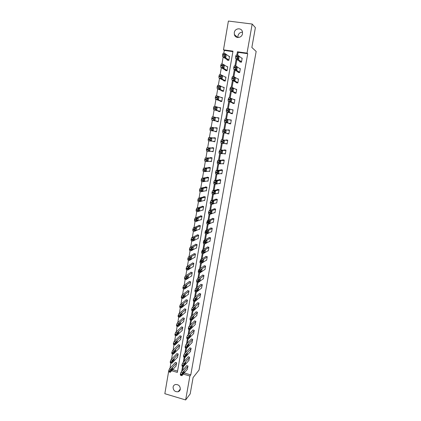 <?xml version="1.0" encoding="UTF-8"?>
<svg xmlns="http://www.w3.org/2000/svg" width="421" height="421" viewBox="0 0 421 421"><rect width="100%" height="100%" fill="white"/><g stroke="black" fill="none" stroke-linecap="round" stroke-linejoin="round"><path stroke-width="0.63" d="M237.965 37.532L237.954 35.927C238.602 33.47 240.123 32.222 242.512 32.185M242.491 33.68C241.907 38.19 235.26 38.864 234.365 34.527L234.292 32.606C234.86 28.049 241.638 27.407 242.449 31.859L242.491 33.68M180.309 389.225C180.046 390.483 179.33 391.325 178.151 391.735C174.91 391.998 173.22 390.446 173.084 387.088C173.363 385.757 174.141 384.899 175.41 384.52C178.583 384.389 180.214 385.957 180.309 389.225M232.892 51.62L224.288 50.425L223.488 49.846L228.398 21.05L252.179 24.039L255.389 27.628L251.853 47.484L256.168 51.436L199.022 370.075L193.097 377.542L190.181 393.903L185.645 399.95L164.832 393.703L168.6 371.596M224.288 50.425L223.788 53.362M223.162 57.014L221.951 64.108M221.335 67.697L220.125 74.791M219.525 78.322L218.31 85.416M217.72 88.884L216.505 95.983M215.926 99.388L214.71 106.487M214.142 109.828L212.926 116.927M212.368 120.211L211.153 127.31M210.6 130.552L209.411 137.525M208.842 140.856L207.664 147.755M207.09 151.107L205.922 157.928M205.348 161.301L204.196 168.047M203.617 171.436L202.475 178.109M201.896 181.514L200.77 188.113M200.185 191.534L199.07 198.065M198.48 201.506L197.375 207.958M196.786 211.416L195.697 217.799M195.644 218.125L195.591 218.425M195.102 221.278L194.023 227.587M193.965 227.945L193.918 228.214M193.428 231.082L192.36 237.323M191.76 240.833L190.708 247.006M190.108 250.532L189.061 256.636M188.455 260.178L187.424 266.214M186.819 269.772L185.798 275.739M185.187 279.312L184.182 285.217M183.567 288.806L182.572 294.642M181.956 298.242L180.967 304.015M180.351 307.635L179.378 313.34M178.757 316.971L177.794 322.618M177.167 326.27L176.215 331.843M175.589 335.516L174.647 341.021M174.015 344.72L173.089 350.146M172.452 353.872L171.536 359.229M170.9 362.976L169.995 368.264M172.678 369.675L177.573 371.085M175.931 366.128L176.678 362.797L175.268 362.397L175.22 362.681M177.441 357.329L178.199 353.982L176.788 353.587L176.736 353.866M178.957 348.483L179.73 345.12L178.309 344.725L178.262 345.015M180.483 339.589L181.267 336.211L179.841 335.826L179.793 336.111M182.014 330.653L182.809 327.259L181.383 326.875L181.33 327.164M183.551 321.67L184.361 318.26L182.93 317.881L182.877 318.171M185.098 312.64L185.924 309.214L184.482 308.84L184.435 309.13M186.65 303.562L187.492 300.12L186.05 299.752L185.998 300.047M188.208 294.437L189.066 290.979L187.619 290.616L187.571 290.911M189.776 285.264L190.039 285.333L190.65 281.791L189.203 281.433L189.15 281.728M191.35 276.044L191.629 276.113L192.244 272.555L190.787 272.203L190.739 272.498M192.923 266.772L193.228 266.846L193.844 263.267L192.386 262.925L192.334 263.22M194.507 257.452L194.839 257.531L195.455 253.937L193.992 253.595L193.939 253.895M196.097 248.085L196.449 248.169L197.075 244.554L195.602 244.217L195.555 244.517M197.686 238.665L198.075 238.754L198.701 235.118L197.228 234.786L197.175 235.092M199.28 229.198L199.707 229.292L200.338 225.635L198.859 225.314L198.807 225.614M200.875 219.673L201.349 219.778L201.98 216.105L200.496 215.784L200.443 216.089M202.464 210.1L203.001 210.211L203.638 206.522L202.143 206.206L202.091 206.511M204.048 200.47L204.659 200.596L205.295 196.886L203.801 196.575L203.748 196.886M205.616 190.781L206.327 190.929L206.969 187.198L205.469 186.892L205.416 187.203M207.153 181.041L208 181.209L208.648 177.457L207.143 177.162L207.09 177.473M208.637 171.231L209.69 171.436L210.337 167.663L208.827 167.374L208.774 167.69M210.011 161.354L211.384 161.611L212.037 157.822L210.521 157.533L210.463 157.854M211.579 151.381L213.084 151.734L213.742 147.924L212.221 147.645L212.168 147.96M213.305 141.351L214.799 141.803L215.463 137.972L213.931 137.699L213.879 138.014M215.042 131.263L214.989 131.552L216.52 131.82L217.189 127.963L215.652 127.695L215.599 128.016M216.773 121.195L216.715 121.516L218.252 121.78L218.92 117.901L217.347 117.854M218.51 111.102L218.452 111.428L219.994 111.686L220.667 107.787L219.104 107.634M220.257 100.956L220.199 101.282L221.746 101.535L222.42 97.614L220.893 97.372M222.009 90.757L221.951 91.083L223.504 91.325L224.188 87.389L223.035 87.21M223.777 80.495L223.719 80.827L225.277 81.064L225.961 77.101L225.035 76.964M225.551 70.181L225.493 70.512L227.056 70.744L227.745 66.76L226.966 66.65M227.335 59.814L227.277 60.145L228.845 60.371L229.534 56.361L228.871 56.267M184.188 372.99L190.792 374.895L247.711 53.683L238.16 52.351L237.644 55.304M236.923 59.429L235.755 66.113M235.06 70.107L233.881 76.859M233.208 80.716L232.013 87.542M231.361 91.273L230.161 98.167M229.529 101.766L228.314 108.729M227.708 112.202L226.482 119.227M225.898 122.574L224.661 129.668M224.088 132.925L222.877 139.872M222.283 143.287L221.093 150.097M220.483 153.591L219.32 160.259M218.694 163.837L217.552 170.368M216.915 174.026L215.799 180.42M215.147 184.156L214.052 190.418M213.384 194.234L212.316 200.359M211.637 204.253L210.589 210.247M209.895 214.215L208.874 220.083M208.721 220.957L208.616 221.546M208.163 224.125L207.164 229.861M206.995 230.829L206.89 231.434M206.443 233.981L205.464 239.586M205.28 240.649L205.174 241.265M204.732 243.78L203.775 249.264M203.575 250.411L203.464 251.042M203.033 253.531L202.096 258.883M201.88 260.12L201.77 260.767M201.338 263.225L200.428 268.456M200.196 269.782L200.08 270.44M199.654 272.866L198.765 277.971M198.517 279.386L198.402 280.06M197.981 282.454L197.112 287.438M196.849 288.943L196.728 289.627M196.318 291.99L195.465 296.858M195.191 298.442L195.065 299.142M194.66 301.478L193.834 306.225M193.539 307.893L193.413 308.609M193.013 310.914L192.202 315.54M191.897 317.292L191.776 317.981M191.376 320.297L190.587 324.807M189.745 329.638L188.976 334.027M188.119 338.931L187.377 343.194M186.508 348.172L185.782 352.319M184.903 357.366L184.198 361.392M183.303 366.512L182.625 370.417M187.266 369.375L188.013 366.023L186.592 365.617L186.545 365.902M188.813 360.534L189.571 357.171L188.145 356.771L188.098 357.055M190.371 351.651L191.139 348.272L189.708 347.872L189.655 348.162M191.934 342.72L192.713 339.326L191.276 338.931L191.223 339.221M193.502 333.748L194.297 330.332L192.855 329.948L192.802 330.238M195.081 324.723L195.886 321.291L194.439 320.913L194.386 321.202M196.665 315.655L197.486 312.208L196.033 311.829L195.981 312.124M198.254 306.535L199.091 303.073L197.633 302.704L197.581 302.999M199.854 297.373L200.706 293.895L199.244 293.526L199.191 293.821M201.459 288.159L202.333 284.664L200.864 284.301L200.812 284.601M203.075 278.897L203.332 278.96L203.964 275.387L202.49 275.029L202.438 275.329M204.69 269.587L204.974 269.65L205.606 266.061L204.127 265.709L204.074 266.009M206.316 260.225L206.616 260.294L207.253 256.684L205.774 256.336L205.722 256.642M207.942 250.811L208.274 250.89L208.911 247.259L207.427 246.916L207.374 247.222M209.579 241.349L209.937 241.433L210.579 237.781L209.09 237.449L209.037 237.749M211.216 231.834L211.61 231.924L212.258 228.256L210.758 227.924L210.705 228.229M212.852 222.272L213.294 222.367L213.942 218.678L212.442 218.352L212.384 218.662M214.489 212.652L214.984 212.758L215.636 209.048L214.126 208.732L214.073 209.037M216.12 202.98L216.683 203.096L217.341 199.365L215.826 199.054L215.773 199.365M217.736 193.25L218.394 193.381L219.052 189.634L217.536 189.329L217.478 189.639M219.325 183.461L220.109 183.619L220.772 179.846L219.252 179.546L219.194 179.862M220.867 173.61L221.835 173.799L222.504 170.01L220.978 169.716L220.92 170.031M222.309 163.685L223.572 163.927L224.246 160.117L222.709 159.827L222.656 160.143M223.793 153.665L225.319 154.002L225.993 150.171L224.456 149.887L224.398 150.208M225.567 143.577L227.077 144.024L227.756 140.172L226.209 139.893L226.156 140.214M227.345 133.425L227.293 133.715L228.84 133.989L229.524 130.115L227.977 129.842L227.919 130.163M229.119 123.306L229.066 123.632L230.619 123.9L231.303 120.001L229.713 119.943M230.903 113.17L230.845 113.491L232.403 113.754L233.092 109.839L231.518 109.665M230.382 98.125L228.666 97.925L228.129 99.782L228.214 101.261L234.197 103.545L234.892 99.614L233.481 99.388M234.197 103.55L232.634 103.298L232.692 102.971M234.492 92.72L234.434 93.046L236.002 93.294L236.697 89.336L235.634 89.168M236.302 82.411L236.244 82.742L237.818 82.979L238.518 78.995L237.66 78.869M238.118 72.044L238.06 72.375L239.644 72.607L240.349 68.602L239.628 68.497M239.949 61.619L239.891 61.95L241.475 62.176L242.186 58.151L241.57 58.066M252.179 24.039L247.032 53.114L237.428 51.783L236.834 55.193M247.711 53.683L247.032 53.114M190.792 374.895L189.882 376.016L185.645 399.95M183.246 374.101L189.882 376.016M236.186 58.898L234.95 65.997M234.313 69.633L233.076 76.738M232.455 80.306L231.213 87.421M230.603 90.92L229.361 98.04M228.761 101.472L227.519 108.597M226.935 111.965L225.693 119.09M225.114 122.4L223.872 129.531M223.304 132.789L222.083 139.788M221.499 143.145L220.288 150.065M219.699 153.444L218.51 160.285M217.915 163.69L216.736 170.447M216.136 173.873L214.973 180.556M214.373 184.003L213.221 190.608M212.616 194.076L211.479 200.601M210.868 204.09L209.742 210.542M209.132 214.052L208.021 220.425M207.958 220.793L207.695 222.272M207.406 223.961L206.306 230.255M206.237 230.661L205.974 232.16M205.685 233.813L204.601 240.033M204.522 240.475L204.259 241.991M203.975 243.612L202.906 249.758M202.822 250.237L202.554 251.769M202.275 253.353L201.217 259.431M201.127 259.946L200.859 261.488M200.585 263.046L199.538 269.045M199.417 269.635L199.17 271.161M198.907 272.687L197.87 278.613M197.233 282.27L196.212 288.127M195.57 291.806L194.565 297.594M193.918 301.289L192.923 307.004M192.276 310.719L191.287 316.371M190.639 320.102L189.666 325.68M189.008 329.443L188.05 334.948M187.387 338.731L186.44 344.157M185.777 347.972L184.845 353.324M184.177 357.166L183.256 362.444M182.582 366.307L181.672 371.511M171.684 370.759L177.346 372.396L232.976 51.162L223.488 49.846M238.16 52.351L237.428 51.783M213.126 151.492L211.563 151.455M225.367 153.733L223.783 153.718M214.821 141.666L213.273 141.53M227.103 143.866L225.535 143.745M217.183 127.968L215.652 127.695M216.526 131.784L214.989 131.552M228.85 133.952L227.293 133.715M229.524 130.121L227.977 129.842M218.904 118.017L217.383 117.643M231.282 120.127L229.75 119.738M220.63 108.008L219.125 107.534M233.05 110.081L231.529 109.581M187.466 369.133L181.909 375.669L181.756 374.922L182.456 372.717L187.966 366.307M186.75 365.665L180.993 372.296L182.456 372.717M182.74 374.274L182.709 374.311C182.461 374.064 182.577 373.438 183.067 372.422L184.024 371.311C184.272 371.554 184.156 372.18 183.672 373.185L182.561 374.227M181.73 375.616L180.446 375.243L180.393 373.916L180.993 372.296M175.441 362.444L169.358 368.943L168.647 371.127L168.821 371.875L170.079 372.243M176.146 365.896L170.268 372.296L170.195 370.964L170.805 369.359L176.631 363.081M171.142 370.927L172.126 369.859C172.626 368.859 172.742 368.238 172.473 367.991L171.458 369.08C170.952 370.08 170.837 370.706 171.11 370.959L170.947 370.869M189.024 360.297L183.503 366.57L183.451 365.223L184.045 363.612L189.524 357.455M188.308 356.813L182.577 363.197L184.045 363.612M184.324 365.217L184.298 365.244C184.045 364.991 184.161 364.365 184.651 363.355L185.598 362.286C185.85 362.539 185.735 363.165 185.251 364.17L184.151 365.165M183.324 366.517L182.035 366.149L181.983 364.802L182.577 363.197M190.587 351.414L185.103 357.424L185.051 356.055L185.645 354.456L191.087 348.556M189.876 347.92L184.172 354.045L185.645 354.456M185.919 356.108L185.898 356.129C185.64 355.877 185.756 355.24 186.245 354.235L187.182 353.219C187.44 353.472 187.324 354.103 186.835 355.103L185.745 356.061M184.924 357.371L183.635 357.013L183.577 355.645L184.172 354.045M176.962 353.635L170.905 359.881L170.189 362.06L170.373 362.823L171.631 363.181M177.662 357.092L171.826 363.239L171.747 361.892L172.357 360.292L178.151 354.266M172.689 361.902L173.662 360.876C174.168 359.887 174.283 359.26 174.01 359.008L173.005 360.05C172.494 361.044 172.378 361.676 172.657 361.928L172.494 361.85M178.493 344.778L172.457 350.772L171.747 352.94L171.931 353.724L173.189 354.077M179.188 348.251L173.389 354.135L173.305 352.766L173.915 351.177L179.678 345.404M174.241 352.835L175.21 351.851C175.72 350.861 175.831 350.235 175.552 349.977L174.562 350.972C174.052 351.967 173.936 352.593 174.22 352.856L174.052 352.782M192.155 342.483L186.714 348.23L186.661 346.841L187.25 345.257L192.665 339.61M191.455 338.984L185.772 344.852L187.25 345.257M187.519 346.951L187.503 346.967C187.24 346.704 187.356 346.073 187.85 345.067L188.771 344.099C189.034 344.362 188.918 344.988 188.429 345.988L187.35 346.904M186.529 348.178L185.24 347.825L185.182 346.436L185.772 344.852M193.739 333.506L188.35 338.973L188.171 338.174L188.866 336.005L194.244 330.622M193.044 329.996L187.387 335.605L188.866 336.005M189.129 337.747L189.118 337.758C188.85 337.489 188.966 336.853 189.461 335.853L190.376 334.937C190.639 335.2 190.524 335.832 190.034 336.826L188.966 337.7M188.15 338.937L186.856 338.584L186.792 337.174L187.387 335.605M195.323 324.486L189.971 329.69L189.903 328.264L190.492 326.707L195.833 321.586M194.639 320.965L189.003 326.307L190.492 326.707M190.745 328.491L190.739 328.496C190.471 328.222 190.581 327.585 191.081 326.585L191.981 325.722C192.25 325.991 192.139 326.628 191.65 327.617L190.739 328.496M189.771 329.643L188.476 329.301L188.308 328.464L189.003 326.307M180.035 335.879L174.02 341.615L173.31 343.778L173.499 344.573L174.757 344.925M180.72 339.358L174.962 344.978L174.873 343.589L175.483 342.02L181.214 336.5M175.804 343.72L176.767 342.778C177.278 341.789 177.388 341.163 177.104 340.899L176.125 341.841C175.61 342.836 175.499 343.468 175.789 343.736L175.62 343.668M181.588 326.933L175.594 332.411L174.883 334.563L175.073 335.379L176.336 335.721M182.261 330.422L176.541 335.779L176.452 334.369L177.062 332.806L182.761 327.549M177.373 334.553L178.336 333.658C178.841 332.674 178.951 332.043 178.662 331.774L177.694 332.669C177.178 333.658 177.067 334.29 177.362 334.563L177.362 334.563M183.146 317.939L177.173 323.154L176.462 325.296L176.657 326.133L177.925 326.47M183.814 321.439L178.13 326.528L178.036 325.096L178.646 323.549L184.314 318.55M178.783 325.301L179.904 324.486C180.42 323.507 180.525 322.875 180.235 322.597L179.278 323.444C178.757 324.433 178.646 325.065 178.946 325.344L178.778 325.296M184.714 308.898L178.762 313.85L178.051 315.987L178.251 316.839L179.52 317.176M185.372 312.408L179.725 317.229L179.63 315.776L180.235 314.24L185.871 309.503M180.535 316.076L181.488 315.271C181.998 314.292 182.109 313.661 181.814 313.371L180.862 314.177C180.346 315.161 180.235 315.792 180.535 316.076L180.372 316.034M186.292 299.815L180.346 304.509L179.646 306.625L179.846 307.504L181.125 307.835M186.935 303.33L181.325 307.888L181.13 307.004L181.83 304.888L187.44 300.41M182.13 306.767L183.082 305.999C183.588 305.03 183.698 304.399 183.403 304.094L182.451 304.857C181.94 305.835 181.835 306.467 182.13 306.767L181.972 306.725M187.877 290.679L181.946 295.11L181.251 297.21L181.446 298.115L182.74 298.442M188.508 294.205L182.93 298.494L182.846 296.984L183.43 295.484L189.018 291.274M183.735 297.405L184.687 296.679C185.187 295.721 185.293 295.084 185.003 294.768L184.051 295.489C183.545 296.458 183.44 297.094 183.735 297.405L183.582 297.368M189.476 281.502L183.551 285.659L182.867 287.748L183.056 288.674L184.366 289.006M190.092 285.038L184.551 289.048L184.361 288.117L185.066 286.012L190.602 282.086M185.345 287.996L186.298 287.306C186.792 286.359 186.898 285.722 186.614 285.396L185.661 286.075C185.161 287.027 185.056 287.669 185.345 287.996L185.203 287.959M191.081 272.271L185.166 276.16L184.493 278.228L184.677 279.186L185.998 279.512M191.681 275.818L186.171 279.555L185.987 278.597L186.661 276.529L192.192 272.85M186.966 278.534L187.919 277.886C188.408 276.95 188.513 276.308 188.229 275.965L187.277 276.602C186.782 277.555 186.677 278.197 186.966 278.534L186.829 278.497M192.702 262.999L186.787 266.609L186.124 268.666L186.303 269.65L187.64 269.972M193.281 266.551L187.808 270.008L187.734 268.409L188.292 266.967L193.797 263.567M188.597 269.019L189.55 268.414C190.034 267.488 190.134 266.846 189.855 266.488L188.903 267.082C188.413 268.024 188.313 268.666 188.597 269.019L188.466 268.987M194.334 253.674L188.424 257.005L187.761 259.047L187.945 260.057L189.292 260.378M194.886 257.231L189.45 260.415L189.376 258.783L189.929 257.357L195.407 254.237M190.234 259.452L191.187 258.894C191.666 257.973 191.765 257.331 191.487 256.963L190.539 257.51C190.055 258.441 189.955 259.089 190.234 259.452L190.113 259.425M195.975 244.301L190.066 247.348L189.413 249.374L189.587 250.411L190.955 250.727M196.502 247.864L191.102 250.763L191.034 249.106L191.576 247.695L197.023 244.854M191.881 249.837L192.834 249.321C193.307 248.411 193.407 247.764 193.128 247.385L192.181 247.89C191.702 248.811 191.602 249.458 191.881 249.837L191.771 249.811M197.633 234.881L191.713 237.639L191.071 239.649L191.245 240.717L192.623 241.028M198.128 238.449L192.76 241.059L192.697 239.37L193.292 237.939L198.649 235.423M193.539 240.17L194.491 239.702C194.96 238.796 195.055 238.144 194.781 237.754L193.834 238.212C193.36 239.128 193.26 239.781 193.539 240.17L193.434 240.144M199.307 225.409L193.376 227.877L192.739 229.871L192.907 230.966L194.302 231.276M199.759 228.987L194.428 231.303L194.37 229.582L194.965 228.166L200.285 225.94M195.207 230.445L196.154 230.024C196.618 229.129 196.712 228.477 196.444 228.066L195.497 228.482C195.028 229.387 194.928 230.045 195.207 230.445L195.107 230.424M200.996 215.889L195.044 218.057L194.418 220.041L194.581 221.162L195.991 221.472M201.401 219.473L196.107 221.499L196.054 219.746L196.649 218.341L201.927 216.41M196.881 220.672L197.828 220.299C198.286 219.409 198.38 218.752 198.112 218.331L197.165 218.699C196.702 219.599 196.607 220.257 196.881 220.672L196.791 220.651M202.706 206.322L196.723 208.185L196.102 210.158L196.265 211.305L197.691 211.61M203.054 209.905L197.796 211.631L197.638 210.484L198.338 208.458L203.585 206.827M198.565 210.842L199.507 210.516L199.791 208.542L198.844 208.863C198.391 209.753 198.296 210.411 198.565 210.842L198.48 210.826M204.448 196.707L198.412 198.259L197.796 200.217L197.954 201.396L199.401 201.696M204.711 200.285L199.491 201.717L199.338 200.538L200.038 198.528L205.243 197.191M200.254 200.964L201.201 200.685L201.48 198.701L200.533 198.97L200.185 200.949M206.227 187.045L200.107 188.276L199.501 190.224L199.654 191.429L201.122 191.729M206.379 190.618L201.201 191.744L201.159 189.897L201.748 188.534L206.916 187.508M201.959 191.023L202.901 190.797L203.18 188.803L202.233 189.024L201.896 191.013M208.053 177.341L201.817 178.241L201.217 180.172L201.364 181.409L202.848 181.704M208.053 180.898L202.917 181.714L202.88 179.835L203.464 178.493L208.595 177.773M203.669 181.035L204.611 180.856L204.885 178.851L203.943 179.02L203.617 181.025M209.974 167.595L203.532 168.147L202.943 170.068L203.085 171.331L204.585 171.621M209.742 171.126L204.638 171.631L204.611 169.721L205.195 168.389L210.284 167.979M205.39 170.989L206.332 170.863L206.6 168.847L205.659 168.963L205.348 170.979M196.917 315.418L191.602 320.355L191.539 318.902L192.123 317.355L197.433 312.498M196.244 311.887L190.634 316.96L192.123 317.355L190.629 316.966L190.045 318.513L191.539 318.902M192.371 319.186C192.097 318.907 192.208 318.271 192.707 317.276L193.602 316.455C193.87 316.739 193.76 317.371 193.271 318.36L192.223 319.15M191.408 320.307L190.108 319.965L190.045 318.513M198.523 306.299L193.239 310.972L193.181 309.488L193.76 307.962L199.038 303.367M197.859 302.762L192.271 307.567L193.765 307.951L192.26 307.577L191.681 309.103L193.181 309.488M194.007 309.835C193.739 309.546 193.844 308.903 194.339 307.919L195.233 307.135C195.502 307.43 195.391 308.067 194.902 309.046L193.86 309.798M193.055 310.924L191.744 310.582L191.681 309.103M200.138 297.137L194.886 301.536L194.834 300.026L195.402 298.515L200.654 294.19M199.48 293.59L193.918 298.121L195.418 298.5M195.654 300.431C195.386 300.126 195.491 299.484 195.975 298.505L196.87 297.768C197.139 298.079 197.028 298.715 196.549 299.684L195.512 300.394M194.713 301.489L193.386 301.152L193.328 299.641L193.918 298.121M201.759 287.922L196.544 292.048L196.386 291.122L197.054 289.017L202.28 284.959M201.117 284.364L195.57 288.622L197.081 288.995M197.307 290.974C197.039 290.658 197.149 290.016 197.628 289.048L198.523 288.348C198.78 288.669 198.675 289.311 198.202 290.269L197.17 290.943M196.375 292.006L195.039 291.674L194.876 290.743L195.57 288.622M203.385 278.665L198.212 282.512L198.165 280.939L198.717 279.47L203.911 275.687M202.764 275.097L197.233 279.076L198.749 279.444M198.97 281.47C198.707 281.139 198.812 280.491 199.286 279.533L200.18 278.881C200.438 279.212 200.333 279.854 199.859 280.807L198.838 281.438M198.049 282.47L196.702 282.138L196.649 280.57L197.233 279.076M205.027 269.356L199.886 272.919L199.843 271.319L200.391 269.866L205.553 266.361M204.417 265.777L198.907 269.472L200.428 269.835M200.638 271.913C200.38 271.566 200.485 270.919 200.954 269.972L201.843 269.361C202.101 269.708 201.996 270.35 201.533 271.292L200.517 271.887M199.733 272.882L198.37 272.555L198.323 270.956L198.907 269.472M206.669 259.994L201.57 263.278L201.533 261.646L202.069 260.21L207.2 256.984M206.085 256.41L200.591 259.82L202.112 260.178M202.317 262.304C202.059 261.946 202.164 261.294 202.627 260.352L203.522 259.789C203.775 260.146 203.669 260.794 203.211 261.73L202.206 262.278M201.427 263.246L200.049 262.92L199.896 261.909L200.591 259.82M208.327 250.584L203.264 253.584L203.122 252.547L203.759 250.506L208.858 247.559M207.769 246.995L202.28 250.111L203.811 250.463M204.006 252.642C203.753 252.268 203.853 251.616 204.317 250.684L205.206 250.163C205.453 250.537 205.353 251.19 204.895 252.111L203.901 252.616M203.127 253.553L201.738 253.231L201.591 252.195L202.28 250.111M209.99 241.128L204.969 243.838L204.938 242.143L205.516 240.701L210.526 238.086M209.463 237.528L203.98 240.354L205.516 240.701M205.706 242.928C205.453 242.543 205.559 241.886 206.011 240.965L206.9 240.486C207.148 240.875 207.043 241.528 206.595 242.443L205.606 242.906M204.843 243.806L203.432 243.485L203.29 242.422L203.98 240.354M211.663 231.618L206.679 234.034L206.653 232.313L207.232 230.882L212.2 228.561M211.174 228.019L205.69 230.54L207.232 230.882M207.416 233.16C207.164 232.76 207.264 232.103 207.716 231.187L208.6 230.755C208.848 231.161 208.748 231.813 208.3 232.724L207.321 233.139M206.564 234.008L205.143 233.692L205.111 231.966L205.69 230.54M213.347 222.062L208.4 224.177L208.379 222.425L208.953 221.009L213.889 218.983M212.9 218.452L207.411 220.672L208.953 221.009M209.132 223.34C208.884 222.925 208.984 222.267 209.432 221.357L210.316 220.972L210.016 222.946L209.048 223.319M208.295 224.156L206.858 223.84L206.722 222.72L207.411 220.672M215.036 212.447L210.132 214.268L210.116 212.479L210.689 211.079L215.584 209.358M214.652 208.837L209.137 210.753L210.689 211.079M210.858 213.463L211.153 211.474L212.037 211.137L211.742 213.121L210.784 213.447M210.037 214.247L208.584 213.936L208.563 212.152L209.137 210.753M216.736 202.785L211.874 204.301L211.863 202.485L212.431 201.096L217.283 199.675M216.426 199.18L210.874 200.775L212.431 201.096M212.594 203.532L212.884 201.533L213.768 201.249L213.473 203.243L212.526 203.522M211.789 204.285L210.316 203.98L210.19 202.801L210.874 200.775M218.446 193.071L213.621 194.281L213.615 192.429L214.184 191.06L218.999 189.945M218.236 189.471L212.626 190.739L214.184 191.06M214.342 193.549L214.631 191.539L215.51 191.302L215.22 193.307L214.284 193.539M213.552 194.265L212.063 193.965L212.052 192.113L212.626 190.739M220.167 183.303L215.384 184.203L215.268 182.972L215.952 180.962L220.72 180.162M220.094 179.714L214.384 180.651L215.952 180.962M216.094 183.509L216.383 181.488L217.257 181.304L216.973 183.314L216.047 183.498M215.32 184.193L213.815 183.893L213.81 182.009L214.384 180.651M221.893 173.484L217.152 174.073L217.041 172.81L217.72 170.81L222.451 170.326M222.035 169.921L216.147 170.51L217.72 170.81M217.862 173.415L218.146 171.384L219.02 171.252L218.736 173.273L217.82 173.405M217.104 174.062L215.584 173.768L215.468 172.499L216.147 170.51M223.63 163.611L218.931 163.885L218.825 162.59L219.504 160.606L224.188 160.433M224.135 160.096L217.925 160.306L219.504 160.606M219.636 163.259L219.915 161.217L220.788 161.138L220.504 163.174L219.604 163.253M218.894 163.874L217.357 163.585L217.247 162.29L217.925 160.306M225.377 153.681L220.725 153.633L220.736 151.649L221.299 150.339L225.94 150.492M225.977 150.26L219.715 150.05L221.299 150.339M221.42 153.049L221.788 150.95L222.567 150.971L222.288 153.018L221.399 153.049M220.693 153.628L219.141 153.344L219.036 152.018L219.715 150.05M227.135 143.703L222.525 143.329L222.541 141.314L223.104 140.014L227.698 140.493M227.719 140.377L223.104 140.014M223.214 142.782L223.583 140.672L224.361 140.746L224.083 142.803L223.204 142.782M222.509 143.329L220.936 143.045L220.946 141.024L221.509 139.73M228.898 133.667L224.335 132.968L224.356 130.915L224.914 129.631L229.466 130.436M225.019 132.457L225.298 130.378L226.161 130.468L225.882 132.536L225.019 132.457M224.335 132.968L222.741 132.689L222.641 131.299L223.198 129.41L224.914 129.631M230.676 123.574L226.156 122.548L226.182 120.459L226.74 119.19L231.245 120.327M226.724 119.19L225.009 118.98L224.461 120.853L224.551 122.274L230.661 123.658M226.835 122.074L227.108 119.985L227.966 120.127L227.693 122.211L226.835 122.074M232.46 113.428L227.982 112.065L228.019 109.939L228.571 108.692L233.034 110.165M228.55 108.686L226.83 108.481L226.293 110.349L226.377 111.797L232.424 113.628M228.661 111.633L228.935 109.528L229.787 109.728L229.519 111.823L228.661 111.633M234.255 103.224L229.824 101.524L229.745 100.045L230.419 98.135L234.834 99.94M230.498 101.135L230.876 98.972L231.618 99.272L231.35 101.382L230.498 101.135M236.06 92.967L231.676 90.92L231.603 89.41L232.271 87.51L236.639 89.662M232.224 87.505L230.508 87.31L229.982 89.157L230.061 90.668L235.602 93.23M232.345 90.573L232.724 88.399L233.46 88.757L233.192 90.883L232.345 90.573M237.876 82.648L233.539 80.258L233.592 78.027L234.139 76.832L238.46 79.332M234.076 76.822L232.366 76.633L231.839 78.469L231.913 80.016L237.165 82.879M234.202 79.953L234.581 77.764L235.313 78.185L235.044 80.322L234.202 79.953M212.037 157.822L205.259 157.996L204.674 159.906L204.816 161.196L206.332 161.485M211.437 161.296L206.374 161.496L206.348 159.548L206.932 158.233L211.984 158.138M207.121 160.885L208.058 160.811L208.327 158.785L207.39 158.849L207.09 160.88M213.726 148.034L206.995 147.787L206.416 149.687L206.553 151.007L208.09 151.292M213.142 151.418L208.121 151.297L207.985 149.976L208.679 148.018L213.689 148.239M208.858 150.729L209.795 150.707L210.063 148.671L209.126 148.681L208.837 150.723M215.42 138.188L208.863 137.467L208.169 139.409L208.306 140.761L214.852 141.488M209.874 141.046L209.747 139.693L210.316 137.804L215.405 138.288M210.611 140.509L211.542 140.546L211.81 138.498L210.874 138.451L210.611 140.509M216.578 131.499L211.637 130.736L211.626 128.684L212.205 127.416L217.131 128.284M211.637 130.736L210.063 130.457L209.932 129.073L210.495 127.2L212.205 127.416M212.368 130.236L213.3 130.326L213.563 128.268L212.631 128.168L212.368 130.236M218.31 121.459L213.415 120.364L213.405 118.28L213.984 117.027L218.867 118.227M218.294 121.532L211.831 120.096L211.705 118.68L212.263 116.817L213.968 117.027M214.142 119.906L215.068 120.053L215.326 117.98L214.394 117.822L214.142 119.906M220.051 111.36L215.199 109.939L215.078 108.492L215.773 106.581L220.609 108.113M220.02 111.544L213.61 109.676L213.489 108.229L214.036 106.371L215.747 106.576M215.92 109.518L216.847 109.718L217.099 107.634L216.173 107.423L215.92 109.518M221.804 101.208L216.994 99.451L216.994 97.298L217.568 96.077L222.367 97.94M221.751 101.503L215.399 99.193L215.284 97.719L215.826 95.872L217.531 96.072M217.71 99.072L218.631 99.33L218.883 97.23L217.962 96.962L217.71 99.072M223.562 90.999L218.794 88.905L218.804 86.715L219.378 85.51L224.13 87.715M223.214 91.283L217.194 88.652L217.083 87.147L217.62 85.31L219.325 85.505M219.509 88.563L220.43 88.884L220.678 86.768L219.878 86.4L219.509 88.563M225.335 80.737L220.609 78.295L220.625 76.075L221.193 74.885L225.903 77.432M224.714 80.979L219.004 78.053L218.899 76.511L219.43 74.691L221.13 74.875M221.32 77.996L222.235 78.374L222.483 76.248L221.693 75.822L221.32 77.996M239.702 72.275L235.413 69.539L235.471 67.265L236.018 66.086L240.286 68.939M235.944 66.076L234.229 65.892L233.713 67.718L233.781 69.297L238.823 72.486M236.07 69.27L236.455 67.071L237.176 67.549L236.907 69.702L236.07 69.27M227.114 70.412L222.435 67.628L222.456 65.371L223.025 64.197L227.687 67.092M226.319 70.639L220.825 67.392L220.72 65.823L221.246 64.003L222.946 64.187M223.141 67.371L224.051 67.813L224.298 65.671L223.514 65.187L223.141 67.371M241.538 61.845L237.297 58.751L237.36 56.446L237.902 55.283L242.128 58.487M237.818 55.272L236.107 55.088L235.597 56.909L235.66 58.519L240.544 62.045M237.944 58.524L238.333 56.314L239.044 56.851L238.781 59.019L237.944 58.524M228.903 60.035L224.272 56.903L224.177 55.298L224.861 53.451L229.482 56.698M227.982 60.245L222.656 56.672L222.556 55.067L223.077 53.262L224.772 53.435M224.972 56.682L225.877 57.188L226.124 55.03L225.346 54.483L224.972 56.682M180.293 374.495L181.756 374.922M180.393 373.916L181.861 374.337M183.672 373.185L182.803 372.938M170.805 369.359L169.358 368.943M170.195 370.964L168.742 370.548M170.095 371.548L168.647 371.127M171.184 369.585L172.126 369.859M181.877 365.391L183.351 365.807M181.983 364.802L183.451 365.223M185.251 364.17L184.366 363.918M183.472 356.234L184.951 356.645M183.577 355.645L185.051 356.055M186.835 355.103L185.94 354.856M172.357 360.292L170.905 359.881M171.747 361.892L170.289 361.476M171.647 362.47L170.189 362.06M172.71 360.608L173.662 360.876M173.915 351.177L172.457 350.772M173.305 352.766L171.847 352.356M173.205 353.351L171.747 352.94M174.247 351.582L175.21 351.851M185.077 347.025L186.556 347.436M185.182 346.436L186.661 346.841M188.429 345.988L187.524 345.741M186.687 337.774L188.171 338.174M186.792 337.174L188.276 337.579M190.034 336.826L189.118 336.579M188.308 328.464L189.797 328.864M188.413 327.87L189.903 328.264M191.65 327.617L190.718 327.37M175.483 342.02L174.02 341.615M174.873 343.589L173.41 343.189M174.773 344.178L173.31 343.778M175.789 342.51L176.767 342.778M177.062 332.806L175.594 332.411M176.452 334.369L174.983 333.969M176.352 334.958L174.883 334.563M177.341 333.39L178.336 333.658M178.646 323.549L177.173 323.154M178.036 325.096L176.562 324.702M177.936 325.691L176.462 325.296M178.899 324.217L179.904 324.486M180.235 314.24L178.762 313.85L180.235 314.24M179.63 315.776L178.151 315.387M179.53 316.376L178.051 315.987M180.472 315.003L181.488 315.271L180.472 315.003M181.84 304.883L180.356 304.499M181.235 306.404L179.751 306.02M181.13 307.004L179.646 306.625M182.051 305.741L183.077 306.004M183.451 295.474L181.961 295.095M182.846 296.984L181.356 296.605M182.74 297.589L181.251 297.21M183.64 296.426L184.677 296.689M185.066 286.012L183.577 285.643M184.466 287.511L182.972 287.138M184.361 288.117L182.867 287.748M185.24 287.059L186.282 287.322M186.698 276.502L185.198 276.134M186.093 277.986L184.593 277.618M185.987 278.597L184.493 278.228M186.845 277.649L187.898 277.907M188.329 266.94L186.829 266.577M187.734 268.409L186.229 268.051M187.629 269.024L186.124 268.666M188.466 268.188L189.518 268.44M189.976 257.326L188.471 256.973M189.376 258.783L187.866 258.426M189.271 259.404L187.761 259.047M190.092 258.673L191.15 258.92M191.629 247.659L190.118 247.311M191.034 249.106L189.518 248.753M190.929 249.727L189.413 249.374M191.734 249.106L192.792 249.353M193.292 237.939L191.776 237.597M192.697 239.37L191.176 239.028M192.592 239.996L191.071 239.649M193.381 239.491L194.444 239.733M194.965 228.166L193.444 227.829M194.37 229.582L192.844 229.245M194.265 230.213L192.739 229.871M195.044 229.824L196.102 230.061M196.649 218.341L195.118 218.01M196.054 219.746L194.523 219.409M195.949 220.378L194.418 220.041M196.712 220.104L197.77 220.336M198.338 208.458L196.802 208.137M197.749 209.847L196.212 209.521M197.638 210.484L196.102 210.158M198.396 210.332L199.449 210.558M200.038 198.528L198.496 198.207M199.449 199.901L197.907 199.58M199.338 200.538L197.796 200.217M200.086 200.507L201.133 200.722M201.748 188.534L200.201 188.224M201.159 189.897L199.612 189.582M201.049 190.539L199.501 190.224M201.791 190.629L202.827 190.839M203.464 178.493L201.917 178.183M202.88 179.835L201.327 179.525M202.769 180.483L201.217 180.172M203.511 180.693L204.532 180.898M205.195 168.389L203.638 168.09M204.611 169.721L203.054 169.416M204.501 170.368L202.943 170.068M205.238 170.71L206.248 170.905M189.939 319.113L191.434 319.507M191.576 309.709L193.076 310.093M194.897 309.051L193.949 308.809L194.902 309.046M193.223 300.252L194.728 300.631M193.328 299.641L194.834 300.026M196.533 299.694L195.581 299.452M194.876 290.743L196.386 291.122M194.986 290.132L196.496 290.511M198.18 290.285L197.217 290.043M196.544 281.186L198.059 281.554M196.649 280.57L198.165 280.939M199.838 280.828L198.87 280.586M198.217 271.571L199.738 271.94M198.323 270.956L199.843 271.319M201.501 271.313L200.528 271.082M199.896 261.909L201.422 262.272M200.007 261.288L201.533 261.646M203.175 261.757L202.201 261.525M201.591 252.195L203.122 252.547M201.701 251.569L203.232 251.921M204.859 252.142L203.88 251.916M203.29 242.422L204.827 242.775M203.401 241.796L204.938 242.143M206.553 242.475L205.569 242.254M205.001 232.602L206.543 232.945M205.111 231.966L206.653 232.313M208.253 232.755L207.274 232.539M206.722 222.72L208.269 223.056M206.832 222.088L208.379 222.425M209.963 222.988L208.984 222.772M208.453 212.789L210.005 213.121M208.563 212.152L210.116 212.479M211.684 213.163L210.71 212.952M210.19 202.801L211.752 203.127M210.305 202.159L211.863 202.485M213.41 203.28L212.447 203.08M211.942 192.76L213.505 193.076M212.052 192.113L213.615 192.429M215.152 193.35L214.194 193.155M213.7 182.656L215.268 182.972M213.81 182.009L215.384 182.319M216.899 183.361L215.952 183.172M215.468 172.499L217.041 172.81M215.584 171.847L217.157 172.157M218.657 173.315L217.725 173.136M217.247 162.29L218.825 162.59M217.362 161.632L218.941 161.932M220.425 163.216L219.509 163.043M219.036 152.018L220.62 152.313M219.152 151.36L220.736 151.649M222.204 153.06L221.309 152.897M220.836 141.688L222.425 141.977M220.946 141.024L222.541 141.314M223.993 142.851L223.13 142.693M222.641 131.299L224.24 131.584M222.756 130.636L224.356 130.915M225.788 132.578L224.982 132.436M224.551 122.274L226.156 122.548M224.461 120.853L226.066 121.127M224.577 120.185L226.182 120.459M227.966 120.127L227.114 119.98M226.377 111.797L227.982 112.065M226.293 110.349L227.903 110.618M226.409 109.676L228.019 109.939M229.787 109.728L228.892 109.581M228.214 101.261L229.824 101.524M228.129 99.782L229.745 100.045M228.25 99.103L229.866 99.361M231.618 99.272L230.687 99.124M230.061 90.668L231.676 90.92M229.982 89.157L231.603 89.41M230.098 88.473L231.724 88.726M233.46 88.757L232.503 88.61M231.913 80.016L233.539 80.258M231.839 78.469L233.471 78.716M231.96 77.78L233.592 78.027M235.313 78.185L234.334 78.038M206.932 158.233L205.369 157.938M206.348 159.548L204.785 159.254M206.237 160.201L204.674 159.906M206.979 160.664L207.974 160.854M208.679 148.018L207.116 147.729M208.1 149.318L206.527 149.029M207.985 149.976L206.416 149.687M208.737 150.571L209.705 150.75M210.437 137.746L208.863 137.467M209.858 139.03L208.284 138.746M209.747 139.693L208.169 139.409M210.516 140.419L211.447 140.588M211.626 128.684L210.047 128.41M211.516 129.352L209.932 129.073M212.326 130.215L213.2 130.368M213.415 120.364L211.831 120.096M213.405 118.28L211.821 118.012M213.294 118.948L211.705 118.68M214.4 117.822L215.326 117.98M215.199 109.939L213.61 109.676M215.194 107.818L213.605 107.555M215.078 108.492L213.489 108.229M216.131 107.476L217.099 107.634M216.994 99.451L215.399 99.193M216.994 97.298L215.399 97.041M216.878 97.972L215.284 97.719M217.878 97.072L218.883 97.23M218.794 88.905L217.194 88.652M218.804 86.715L217.199 86.468M218.688 87.394L217.083 87.147M219.646 86.61L220.678 86.768M220.609 78.295L219.004 78.053M220.625 76.075L219.015 75.827M220.509 76.759L218.899 76.511M221.425 76.09L222.483 76.248M233.781 69.297L235.413 69.539M233.713 67.718L235.35 67.96M233.834 67.028L235.471 67.265M237.176 67.549L236.176 67.402M222.435 67.628L220.825 67.392M222.456 65.371L220.841 65.134M222.341 66.055L220.72 65.823M223.219 65.513L224.298 65.671M235.66 58.519L237.297 58.751M235.597 56.909L237.239 57.14M235.718 56.214L237.36 56.446M239.044 56.851L238.028 56.709M224.272 56.903L222.656 56.672M224.298 54.604L222.672 54.377M224.177 55.298L222.556 55.067M225.025 54.872L226.124 55.03M234.365 34.527L237.707 37.511M178.151 391.735L180.335 389.036M181.83 304.888L180.346 304.509M182.051 305.73L183.082 305.999M183.43 295.484L181.946 295.11M183.64 296.41L184.687 296.679M185.045 286.033L183.551 285.659M185.24 287.043L186.298 287.306M186.661 276.529L185.166 276.16M186.85 277.623L187.919 277.886M188.292 266.967L186.787 266.609M188.471 268.156L189.55 268.414M189.929 257.357L188.424 257.005M190.097 258.641L191.187 258.894M191.576 247.695L190.066 247.348M191.739 249.069L192.834 249.321M193.234 237.981L191.713 237.639M193.386 239.449L194.491 239.702M194.897 228.214L193.376 227.877M195.044 229.782L196.154 230.024M196.575 218.388L195.044 218.057M196.718 220.057L197.828 220.299M198.259 208.511L196.723 208.185M198.396 210.279L199.507 210.516M199.949 198.58L198.412 198.259M200.091 200.454L201.201 200.685M201.654 188.592L200.107 188.276M201.791 190.571L202.901 190.797M203.364 178.546L201.817 178.241M203.506 180.635L204.611 180.856M205.09 168.447L203.532 168.147M205.232 170.647L206.332 170.863M193.897 298.136L195.402 298.515M196.549 299.684L195.581 299.436M195.544 288.643L197.054 289.017M198.202 290.269L197.223 290.027M197.202 279.097L198.717 279.47M199.859 280.807L198.875 280.565M198.87 269.503L200.391 269.866M201.533 271.292L200.533 271.056M200.543 259.852L202.069 260.21M203.211 261.73L202.206 261.494M202.227 250.153L203.759 250.506M204.895 252.111L203.885 251.879M203.922 240.396L205.459 240.744M206.595 242.443L205.574 242.212M205.627 230.587L207.169 230.929M208.3 232.724L207.279 232.497M207.337 220.72L208.884 221.057M210.016 222.946L208.99 222.725M209.063 210.8L210.616 211.131M211.742 213.121L210.71 212.905M210.795 200.828L212.352 201.149M213.473 203.243L212.447 203.027M212.537 190.797L214.1 191.113M215.22 193.307L214.194 193.097M214.289 180.709L215.857 181.019M216.973 183.314L215.952 183.114M216.047 170.568L217.625 170.873M218.736 173.273L217.72 173.073M217.82 160.364L219.399 160.664M220.504 163.174L219.504 162.98M219.604 150.108L221.188 150.397M222.288 153.018L221.299 152.834M221.393 139.788L222.988 140.072M224.083 142.803L223.109 142.63M223.198 129.41L224.793 129.689M225.882 132.536L224.94 132.368M225.009 118.98L226.614 119.248M227.693 122.211L226.798 122.058M226.83 108.481L228.44 108.75M229.519 111.823L228.998 111.739M228.666 97.925L230.282 98.182M231.35 101.382L230.987 101.324M230.508 87.31L232.129 87.563M233.192 90.883L232.902 90.836M232.366 76.633L233.992 76.875M206.822 158.291L205.259 157.996M206.974 160.606L208.058 160.811M208.563 148.076L206.995 147.787M208.727 150.507L209.795 150.707M210.316 137.804L208.742 137.52M210.495 140.356L211.542 140.546M212.073 127.474L210.495 127.2M212.279 130.147L213.3 130.326M213.847 117.085L212.263 116.817M214.1 119.885L215.068 120.053M215.631 106.634L214.036 106.371M216.283 109.628L216.847 109.718M217.42 96.13L215.826 95.872M218.241 99.267L218.631 99.33M219.225 85.558L217.62 85.31M220.115 88.836L220.43 88.884M221.041 74.933L219.43 74.691M221.967 78.338L222.235 78.374M234.229 65.892L235.865 66.129M222.862 64.239L221.246 64.003M236.107 55.088L237.749 55.319M224.698 53.488L223.077 53.262"/></g></svg>
